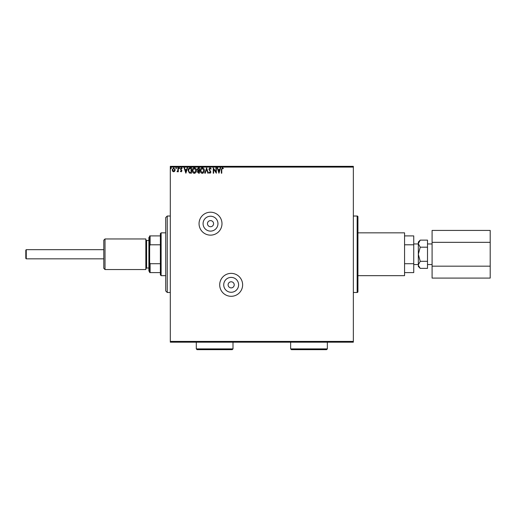 <?xml version="1.0" encoding="UTF-8"?>
<svg xmlns="http://www.w3.org/2000/svg" width="516" height="516" viewBox="0 0 516 516"><rect width="100%" height="100%" fill="white"/><g stroke="black" fill="none" stroke-linecap="round" stroke-linejoin="round"><path stroke-width="0.77" d="M231.162 281.781A3.057 3.057 0 0 0 228.104 284.838A3.057 3.057 0 0 0 231.162 287.896A3.057 3.057 0 0 0 234.219 284.838A3.057 3.057 0 0 0 231.162 281.781M210.522 220.609A3.057 3.057 0 0 0 207.464 223.673A3.057 3.057 0 0 0 210.522 226.73A3.057 3.057 0 0 0 213.579 223.673A3.057 3.057 0 0 0 210.522 220.609M210.522 216.23A7.437 7.437 0 0 0 203.078 223.673A7.437 7.437 0 0 0 210.522 231.11A7.437 7.437 0 0 0 217.958 223.673A7.437 7.437 0 0 0 210.522 216.23M231.162 277.395A7.437 7.437 0 0 0 223.725 284.838A7.437 7.437 0 0 0 231.162 292.275A7.437 7.437 0 0 0 238.605 284.838A7.437 7.437 0 0 0 231.162 277.395M231.162 273.37A11.468 11.468 0 0 0 219.693 284.838A11.468 11.468 0 0 0 231.162 296.307A11.468 11.468 0 0 0 242.63 284.838A11.468 11.468 0 0 0 231.162 273.37M210.522 212.205A11.468 11.468 0 0 0 199.053 223.673A11.468 11.468 0 0 0 210.522 235.141A11.468 11.468 0 0 0 221.99 223.673A11.468 11.468 0 0 0 210.522 212.205M353.344 292.482L357.162 292.482A0.768 0.768 0 0 0 357.93 291.721L357.93 216.791A0.768 0.768 0 0 0 357.162 216.023L353.344 216.023M353.344 342.179L170.306 342.179L170.306 341.411L353.344 341.411L353.344 342.179M174.776 171.189L173.666 171.834L172.557 171.189L172.157 169.803L173.666 167.79L175.176 169.803L174.776 171.189M178.33 167.855L178.33 171.77L177.923 171.77L177.923 171.189L177.201 171.834L177.085 171.286L177.859 170.512L177.923 167.855L178.33 167.855M181.187 171.834L180.387 171.28L180.632 170.944L181.161 171.357L181.555 170.828L180.387 168.919L181.258 167.79L182.103 168.319L181.871 168.68L181.303 168.268L180.8 168.9L181.967 170.809L181.187 171.834M190.191 167.855L191.436 167.855L191.436 173.208L189.353 173.015L188.147 170.467C188.082 168.919 188.766 168.055 190.191 167.855M199.395 167.855L199.395 173.208L198.641 173.208L197.409 171.886L197.905 170.744L197.067 169.377L198.325 167.855L199.395 167.855M206.6 167.855L208.316 173.208L207.871 173.208L206.568 169.151L205.265 173.208L204.82 173.208L206.6 167.855M215.933 167.855L216.346 167.855L216.346 173.208L213.669 169.216L213.669 173.208L213.256 173.208L213.256 167.855L215.933 171.841L215.933 167.855M221.764 169.648L221.764 173.208L221.351 173.208L221.351 169.596L222.332 167.719L223.344 168.339L223.131 168.751L222.338 168.268L221.764 169.648M170.306 167.094L170.306 166.326L353.344 166.326L353.344 167.094L170.306 167.094L170.306 341.411M353.344 167.094L353.344 341.411M218.952 173.208L217.165 167.855L217.617 167.855L218.165 169.57L219.668 169.57L220.222 167.855L220.667 167.855L218.952 173.208M209.993 167.719L211.199 168.887L210.863 169.158L210.025 168.268L209.277 169.177L210.921 172.099L209.967 173.344L208.935 172.441L209.257 172.112L209.973 172.796L210.515 172.118L208.864 169.171L209.993 167.719M204.336 170.512C204.368 172.034 203.691 172.983 202.304 173.344C200.885 173.015 200.195 172.08 200.221 170.538C200.195 169.009 200.879 168.068 202.272 167.719C203.665 168.055 204.355 168.984 204.336 170.512M196.377 170.512C196.409 172.034 195.732 172.983 194.345 173.344C192.926 173.015 192.236 172.08 192.262 170.538C192.236 169.009 192.92 168.068 194.313 167.719C195.706 168.055 196.396 168.984 196.377 170.512M185.883 173.208L184.096 167.855L184.541 167.855L185.096 169.57L186.599 169.57L187.147 167.855L187.592 167.855L185.883 173.208M179.632 168.235L179.291 168.68L178.949 168.235L179.291 167.79L179.632 168.235M176.478 168.235L176.137 168.68L175.795 168.235L176.137 167.79L176.478 168.235M171.331 168.235L170.99 168.68L170.648 168.235L170.99 167.79L171.331 168.235M218.339 170.119L218.919 171.918L219.494 170.119L218.339 170.119M200.634 170.538L202.285 172.796L203.923 170.512L202.285 168.268L200.634 170.538M198.557 172.66L198.983 172.66L198.983 170.944L197.821 171.873L198.557 172.66M198.776 170.396L198.983 168.403L198.512 168.403L197.473 169.377L198.125 170.332L198.776 170.396M192.674 170.538L194.326 172.796L195.964 170.512L194.326 168.268L192.674 170.538M191.023 172.66L191.023 168.403L189.482 168.545L188.553 170.467L189.572 172.512L191.023 172.66M185.27 170.119L185.844 171.918L186.418 170.119L185.27 170.119M172.57 169.796L173.666 171.357L174.763 169.796L173.666 168.268L172.57 169.796M26.258 258.839L25.8 258.381L25.8 250.125L26.258 249.667L26.258 258.839L103.787 258.839M357.93 232.845L404.57 232.845L404.57 275.66L357.93 275.66M418.328 264.85L420.224 261.315L418.328 254.253L418.328 266.488L420.224 268.378L418.366 265.334M427.506 247.19L420.224 247.19L418.328 254.253L418.328 243.662L420.224 240.127L427.506 240.127L427.506 268.378L420.224 268.378M420.224 240.127L418.328 242.023L418.328 243.662L420.224 247.19M404.57 272.603L413.742 272.603L413.742 235.902L404.57 235.902M404.57 263.708L413.742 263.708M404.57 244.797L413.742 244.797M418.857 241.843L418.328 243.662M427.506 261.315L420.224 261.315M432.092 242.333L490.2 242.333L490.2 230.42L432.092 230.42L432.092 278.092L490.2 278.092L490.2 266.172L432.092 266.172M490.2 242.333L490.2 266.172M105.012 269.546L103.787 268.32L103.787 240.185L105.012 238.96L105.012 269.546L145.834 269.546L145.834 238.96L105.012 238.96M149.659 271.842L148.898 271.074L148.898 237.431L149.659 236.67M167.249 292.482L165.713 290.953L165.713 217.552L167.249 216.023L167.249 292.482L170.306 292.482M161.127 232.845L161.127 275.66L160.366 274.899L160.366 233.613L161.127 232.845L165.713 232.845M161.127 275.66L165.713 275.66M149.659 235.902L150.117 235.902L150.117 244.797L149.659 245.842L149.659 235.902M160.366 235.902L150.117 235.902M160.366 272.603L149.659 272.603L149.659 245.842M160.366 244.797L150.117 244.797M149.659 262.663L150.117 263.708L150.117 272.603M160.366 263.708L150.117 263.708M232.232 349.674L197.067 349.674L196.299 348.906L233 348.906L232.232 349.674M326.583 349.674L291.411 349.674L290.65 348.906L327.344 348.906L326.583 349.674M357.162 292.482L357.162 216.023M148.898 240.488L146.602 240.488L146.602 268.017L145.834 268.778M26.258 249.667L103.787 249.667M432.092 243.952L427.506 243.952M418.328 243.952L413.742 243.952M418.328 264.553L413.742 264.553M432.092 264.553L427.506 264.553M148.898 268.017L146.602 268.017M146.602 240.488L145.834 239.727M167.249 216.023L170.306 216.023M233 348.906L233 342.179M196.299 348.906L196.299 342.179M327.344 348.906L327.344 342.179M290.65 348.906L290.65 342.179"/></g></svg>

